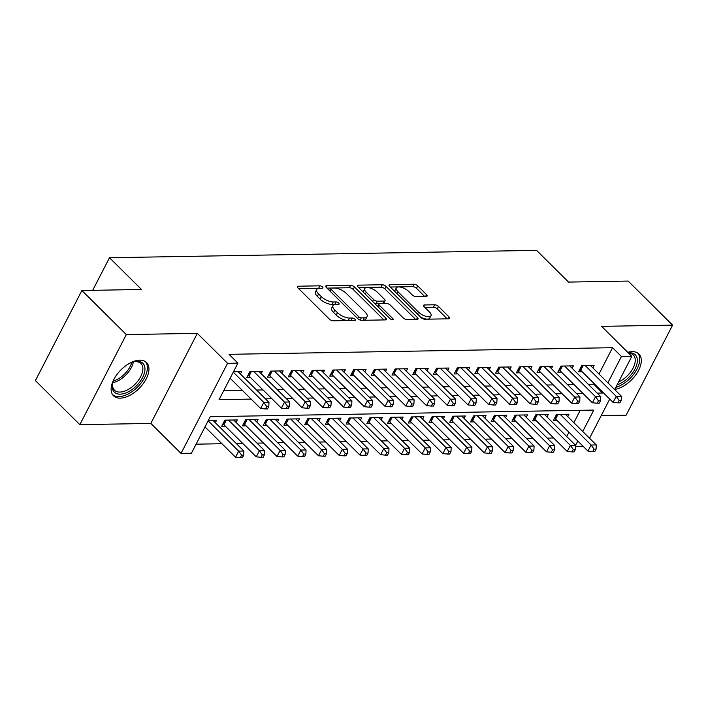<?xml version="1.0" encoding="UTF-8"?>
<svg xmlns="http://www.w3.org/2000/svg" width="708" height="708" viewBox="0 0 708 708"><rect width="100%" height="100%" fill="white"/><g stroke="black" fill="none" stroke-linecap="round" stroke-linejoin="round"><path stroke-width="1.06" d="M322.521 287.014A2.062 0.85 27.3 0 0 319.874 285.82L298.254 286.2A2.947 1.212 27.3 0 0 297.378 286.572A2.947 1.212 27.3 0 0 297.962 287.961L329.37 319.113A2.947 1.212 27.3 0 0 333.149 320.804L354.77 320.432A2.062 0.85 27.3 0 0 355.381 320.166A2.062 0.85 27.3 0 0 354.974 319.193A2.062 0.85 27.3 0 0 352.327 318.007L349.531 318.06A9.443 3.885 27.3 0 1 337.433 312.635L334.813 310.042A9.443 3.885 27.3 0 1 332.937 305.591A9.443 3.885 27.3 0 1 335.742 304.387L338.539 304.343A2.062 0.85 27.3 0 0 339.159 304.077A2.062 0.85 27.3 0 0 338.743 303.104A2.062 0.85 27.3 0 0 336.096 301.918L333.3 301.962A9.443 3.885 27.3 0 1 321.211 296.537L318.591 293.944A9.443 3.885 27.3 0 1 316.715 289.501A9.443 3.885 27.3 0 1 319.52 288.298L322.317 288.245A2.062 0.85 27.3 0 0 322.928 287.979A2.062 0.85 27.3 0 0 322.521 287.014M319.131 288.315A2.062 0.85 27.3 0 0 318.618 288.262L298.608 288.607M351.531 320.485A2.062 0.85 27.3 0 0 351.071 320.441L348.274 320.494L349.531 318.06M335.353 304.405A2.062 0.85 27.3 0 0 334.84 304.351L332.043 304.396L333.3 301.962M614.721 389.435A23.444 12.983 134.8 0 0 636.368 374.045A23.444 12.983 134.8 0 0 638.917 353.991A23.444 12.983 134.8 0 0 632.2 351.646A23.444 12.983 134.8 0 0 627.784 352.336M139.83 360.16A23.444 12.983 134.8 0 0 116.908 374.567A23.444 12.983 134.8 0 0 113.519 395.799A23.444 12.983 134.8 0 0 120.236 398.144A23.444 12.983 134.8 0 0 143.158 383.736A23.444 12.983 134.8 0 0 146.547 362.505A23.444 12.983 134.8 0 0 139.83 360.16M426.234 296.395A2.947 1.212 27.3 0 0 427.119 296.024A2.947 1.212 27.3 0 0 426.526 294.634L417.72 285.89A2.947 1.212 27.3 0 0 413.941 284.2L389.922 284.616A2.947 1.212 27.3 0 0 389.046 284.988A2.947 1.212 27.3 0 0 389.639 286.377L421.039 317.529A2.947 1.212 27.3 0 0 424.818 319.219L448.828 318.804A2.947 1.212 27.3 0 0 449.713 318.432A2.947 1.212 27.3 0 0 449.12 317.042L438.482 306.484A2.947 1.212 27.3 0 0 434.703 304.785L424.419 304.971A2.947 1.212 27.3 0 0 423.543 305.343A2.947 1.212 27.3 0 0 424.136 306.732L429.411 311.962A7.894 3.248 27.3 0 1 430.977 315.68A7.894 3.248 27.3 0 1 425.738 316.255A7.894 3.248 27.3 0 1 418.525 312.157L397.852 291.652A7.894 3.248 27.3 0 1 396.276 287.935A7.894 3.248 27.3 0 1 401.524 287.368A7.894 3.248 27.3 0 1 408.737 291.457L412.18 294.882A2.947 1.212 27.3 0 0 415.959 296.572L426.234 296.395M598.986 373.992L612.562 347.69L621.447 356.505L631.81 356.328L614.668 389.542M81.889 290.51L126.325 334.583L79.836 424.658L35.4 380.585L81.889 290.51L141.494 289.475L109.501 257.739L536.567 250.358L568.559 282.085L628.164 281.058L672.6 325.131L601.596 326.361L631.81 356.328M79.836 424.658L150.839 423.428L197.337 333.353L126.325 334.583M197.337 333.353L227.551 363.319L237.915 363.142L219.064 399.657L251.172 399.1M612.562 347.69L229.029 354.327L237.915 363.142M354.434 286.988A2.947 1.212 27.3 0 0 350.655 285.289L326.636 285.705A2.947 1.212 27.3 0 0 325.76 286.085A2.947 1.212 27.3 0 0 326.353 287.475L357.752 318.618A2.947 1.212 27.3 0 0 361.531 320.317L385.541 319.901A2.947 1.212 27.3 0 0 386.426 319.52A2.947 1.212 27.3 0 0 385.833 318.131L354.434 286.988L353.177 289.422A2.947 1.212 27.3 0 0 349.398 287.722L326.999 288.112M358.283 285.156L382.293 284.74A2.947 1.212 27.3 0 1 386.072 286.439L417.481 317.591A2.947 1.212 27.3 0 1 418.065 318.972A2.947 1.212 27.3 0 1 417.189 319.352L406.914 319.529A2.947 1.212 27.3 0 1 403.135 317.839L390.4 305.201A2.947 1.212 27.3 0 0 386.612 303.511L379.798 303.626A2.947 1.212 27.3 0 0 378.922 304.006A2.947 1.212 27.3 0 0 379.506 305.387L392.772 318.547A2.062 0.85 27.3 0 1 393.179 319.512A2.062 0.85 27.3 0 1 391.807 319.662A2.062 0.85 27.3 0 1 389.922 318.591L357.991 286.926A2.947 1.212 27.3 0 1 357.407 285.536A2.947 1.212 27.3 0 1 358.283 285.156L357.602 286.474M601.198 415.64L626.111 415.207L672.6 325.131M567.736 416.614L568.984 414.198L556.55 414.41L553.408 420.499L557.037 420.437M547.01 416.977L548.258 414.552L535.814 414.773L532.673 420.853L536.301 420.791M526.274 417.331L527.522 414.915L515.088 415.127L511.946 421.216L515.574 421.154M505.547 417.693L506.795 415.269L494.352 415.49L491.21 421.57L494.839 421.508M484.812 418.047L486.06 415.631L473.625 415.844L470.484 421.933L474.112 421.871M464.085 418.41L465.333 415.985L452.89 416.207L449.748 422.287L453.377 422.225M443.35 418.764L444.597 416.348L432.163 416.561L429.021 422.649L432.65 422.587M422.623 419.127L423.871 416.702L411.428 416.924L408.286 423.003L411.914 422.941M401.887 419.49L403.135 417.065L390.701 417.278L387.559 423.366L391.188 423.304M381.161 419.844L382.409 417.419L369.965 417.64L366.824 423.72L370.452 423.658M360.425 420.207L361.673 417.782L349.239 417.994L346.097 424.083L349.725 424.021M339.69 420.561L340.946 418.136L328.503 418.357L325.361 424.437L328.99 424.375M318.963 420.924L320.211 418.499L307.776 418.711L304.635 424.8L308.263 424.738M298.227 421.278L299.484 418.853L287.041 419.074L283.899 425.154L287.528 425.092M277.501 421.641L278.748 419.216L266.314 419.428L263.172 425.517L266.801 425.455M256.765 421.995L258.022 419.57L245.579 419.791L242.437 425.88L246.065 425.809M236.038 422.357L237.286 419.933L224.852 420.145L221.71 426.234L225.339 426.172M240.437 374.019L241.685 371.603L233.472 371.744M261.163 373.665L262.42 371.24L249.977 371.461L246.835 377.541L250.464 377.479M281.899 373.302L283.147 370.886L270.713 371.098L267.571 377.187L271.199 377.125M302.635 372.948L303.882 370.523L291.439 370.744L288.298 376.824L291.926 376.762M323.361 372.585L324.609 370.169L312.175 370.381L309.033 376.47L312.662 376.408M344.097 372.231L345.345 369.806L332.902 370.019L329.76 376.107L333.388 376.045M364.824 371.868L366.071 369.452L353.637 369.664L350.495 375.753L354.124 375.691M385.559 371.514L386.807 369.089L374.364 369.302L371.222 375.39L374.851 375.329M406.286 371.151L407.534 368.735L395.099 368.948L391.958 375.036L395.586 374.974M427.021 370.797L428.269 368.372L415.826 368.585L412.684 374.674L416.313 374.612M447.748 370.434L448.996 368.018L436.562 368.231L433.42 374.32L437.048 374.258M468.484 370.08L469.731 367.656L457.288 367.868L454.155 373.957L457.775 373.895M489.21 369.718L490.467 367.302L478.024 367.514L474.882 373.603L478.511 373.541M509.946 369.364L511.194 366.939L498.759 367.151L495.618 373.24L499.246 373.178M530.673 369.001L531.929 366.585L519.486 366.797L516.344 372.886L519.973 372.815M551.408 368.647L552.656 366.222L540.222 366.434L537.08 372.523L540.708 372.461M572.135 368.284L573.391 365.868L560.948 366.08L557.807 372.169L561.435 372.098M223.737 390.612L242.286 390.285M256.588 390.046L263.022 389.931M277.324 389.683L283.749 389.568M298.05 389.32L304.484 389.214M318.786 388.966L325.211 388.851M339.513 388.603L345.946 388.497M360.248 388.25L366.673 388.134M380.975 387.887L387.409 387.78M401.71 387.533L408.135 387.418M422.437 387.17L428.871 387.064M443.173 386.816L449.598 386.701M463.899 386.453L470.333 386.347M484.635 386.099L491.06 385.984M505.362 385.736L511.795 385.63M526.097 385.382L532.522 385.267M546.824 385.019L553.258 384.913M567.559 384.665L573.984 384.55M588.286 384.302L593.711 384.214L594.056 383.541M592.87 367.93L594.118 365.505L581.684 365.717L578.542 371.806L582.171 371.744M196.089 444.173L221.94 443.721M236.242 443.474L242.667 443.367M256.969 443.12L263.403 443.004M277.704 442.757L284.129 442.65M298.431 442.403L304.865 442.288M319.166 442.04L325.591 441.934M339.893 441.686L346.327 441.571M360.629 441.323L367.054 441.217M381.355 440.969L387.789 440.854M402.091 440.606L408.516 440.5M422.818 440.252L429.252 440.137M443.553 439.889L449.978 439.783M464.289 439.535L470.714 439.42M485.015 439.172L491.449 439.057M505.751 438.818L512.176 438.703M526.478 438.456L532.912 438.341M547.213 438.102L553.638 437.986M566.71 436.517L568.931 432.225M573.852 422.685L580.241 410.304M215.303 422.711L216.559 420.295L208.347 420.437M109.501 257.739L92.686 290.315M583.259 446.438L575.498 446.58M582.737 431.499L593.8 410.065L210.267 416.702L191.425 453.217L181.053 453.394L227.551 363.319M150.839 423.428L181.053 453.394M609.738 399.091L589.534 438.234M597.18 393.117L602.596 393.029L602.942 392.356M607.871 382.807L621.447 356.505M265.473 398.861L271.907 398.746M286.209 398.498L292.634 398.383M306.936 398.135L313.37 398.029M327.671 397.781L334.096 397.666M348.398 397.418L354.832 397.312M369.134 397.064L375.559 396.949M389.86 396.701L396.294 396.595M410.596 396.347L417.021 396.232M431.322 395.984L437.756 395.878M452.058 395.63L458.492 395.515M472.794 395.268L479.219 395.161M493.52 394.914L499.954 394.799M514.256 394.551L520.681 394.445M534.982 394.197L541.416 394.082M555.718 393.834L562.143 393.728M576.445 393.48L582.879 393.365M575.551 445.429L577.817 441.04M593.711 384.214L602.596 393.029M316.715 289.501L315.458 291.935A9.443 3.885 27.3 0 0 317.334 296.378L318.591 293.944M332.043 304.396A9.443 3.885 27.3 0 1 319.954 298.971L317.334 296.378M332.937 305.591L331.68 308.033A9.443 3.885 27.3 0 0 333.556 312.476L334.813 310.042M348.274 320.494A9.443 3.885 27.3 0 1 336.176 315.069L333.556 312.476M383.931 319.928L353.177 289.422M331.317 288.094A2.062 0.85 27.3 0 0 330.707 288.351A2.062 0.85 27.3 0 0 331.114 289.324L358.682 316.671A2.062 0.85 27.3 0 0 361.328 317.857L364.284 317.804A9.443 3.885 27.3 0 0 367.089 316.6A9.443 3.885 27.3 0 0 365.204 312.157L346.362 293.466A9.443 3.885 27.3 0 0 334.273 288.041L331.317 288.094M367.089 316.6L365.832 319.034A9.443 3.885 27.3 0 1 363.027 320.237L360.991 320.273M358.637 287.563L381.037 287.183L382.293 284.74M415.578 319.379L384.816 288.873A2.947 1.212 27.3 0 0 381.037 287.183M377.665 306.44L378.922 304.006M377.178 292.094A7.894 3.248 27.3 0 0 369.965 287.997A7.894 3.248 27.3 0 0 364.726 288.572A7.894 3.248 27.3 0 0 366.293 292.28L373.576 299.511A2.947 1.212 27.3 0 0 377.355 301.201L384.179 301.086A2.947 1.212 27.3 0 0 385.055 300.705A2.947 1.212 27.3 0 0 384.462 299.316L377.178 292.094M364.726 288.572L363.469 291.006A7.894 3.248 27.3 0 0 363.399 292.289M374.505 303.307A2.947 1.212 27.3 0 0 376.098 303.635L377.355 301.201M385.055 300.705L383.798 303.139A2.947 1.212 27.3 0 1 382.922 303.52L376.098 303.635M396.276 287.935L395.02 290.369A7.894 3.248 27.3 0 0 394.958 291.661M420.499 316.989A7.894 3.248 27.3 0 0 429.721 318.113L430.977 315.68M447.217 318.83L437.225 308.918A2.947 1.212 27.3 0 0 433.446 307.228L424.782 307.369M424.623 296.422L416.463 288.324A2.947 1.212 27.3 0 0 412.684 286.634L390.285 287.023M204.993 426.924L235.534 457.209L238.676 451.12L243.853 451.031L212.931 420.357M208.134 420.835L238.676 451.12L241.596 455.209L240.339 457.642L242.41 457.607L243.667 455.173L241.596 455.209M243.853 451.031L243.667 455.173M240.339 457.642L235.534 457.209M230.127 378.231L260.659 408.516L263.801 402.427L233.268 372.142M266.73 406.516L265.473 408.95L267.544 408.914L268.801 406.481L266.73 406.516L263.801 402.427L268.987 402.339L238.056 371.665M260.659 408.516L265.473 408.95M268.801 406.481L268.987 402.339M129.325 363.443A20.293 11.231 -45.2 0 1 133.989 361.717A20.293 11.231 -45.2 0 1 137.095 361.31A20.293 11.231 -45.2 0 1 142.609 377.497A20.293 11.231 -45.2 0 1 120.13 394.17A20.293 11.231 -45.2 0 1 112.634 383.249A20.293 11.231 -45.2 0 1 114.324 378.576M112.802 382.586A18.789 10.399 134.8 0 0 114.492 390.196A18.789 10.399 134.8 0 0 119.873 392.073A18.789 10.399 134.8 0 0 138.246 380.532A18.789 10.399 134.8 0 0 140.954 363.523A18.789 10.399 134.8 0 0 135.573 361.646A18.789 10.399 134.8 0 0 133.325 361.894M112.545 394.595A23.293 12.894 134.8 0 0 118.873 396.613A23.293 12.894 134.8 0 0 141.414 382.621A23.293 12.894 134.8 0 0 145.335 361.54M628.315 352.867A20.293 11.231 -45.2 0 1 637.342 360.797A20.293 11.231 -45.2 0 1 617.102 384.825M618.571 381.984A18.789 10.399 134.8 0 0 635.244 360.54A18.789 10.399 134.8 0 0 633.324 355.009A18.789 10.399 134.8 0 0 628.589 353.133M615.792 387.365A23.293 12.894 134.8 0 0 639.766 359.549A23.293 12.894 134.8 0 0 637.704 353.026M222.878 423.959L223.1 424.11A3.009 1.239 -152.7 0 1 223.914 424.765L256.261 456.846L259.402 450.757L264.588 450.669L233.658 419.994M228.472 420.083L259.402 450.757L262.323 454.855L261.066 457.288L263.146 457.253L264.403 454.81L262.323 454.855M264.588 450.669L264.403 454.81M261.066 457.288L256.261 456.846M243.614 423.596L243.826 423.747A3.009 1.239 -152.7 0 1 244.641 424.402L276.996 456.483L280.138 450.403L285.315 450.315L254.393 419.64M249.207 419.729L280.138 450.403L283.058 454.492L281.802 456.925L283.873 456.89L285.129 454.456L283.058 454.492M285.315 450.315L285.129 454.456M281.802 456.925L276.996 456.483M264.341 423.242L264.562 423.384A3.009 1.239 -152.7 0 1 265.376 424.048L297.723 456.129L300.865 450.04L306.051 449.952L275.12 419.278M269.943 419.366L300.865 450.04L303.785 454.129L302.528 456.571L304.608 456.536L305.865 454.094L303.785 454.129M306.051 449.952L305.865 454.094M302.528 456.571L297.723 456.129M285.076 422.88L285.289 423.03A3.009 1.239 -152.7 0 1 286.103 423.685L318.458 455.766L321.6 449.686L326.777 449.598L295.856 418.924M290.669 419.012L321.6 449.686L324.521 453.775L323.264 456.209L325.335 456.173L326.592 453.74L324.521 453.775M326.777 449.598L326.592 453.74M323.264 456.209L318.458 455.766M251.437 371.435L249.048 376.072L281.395 408.153L284.536 402.073L253.606 371.39M287.457 406.162L286.2 408.596L288.271 408.56L289.528 406.126L287.457 406.162L284.536 402.073L289.714 401.976L258.792 371.302M249.048 376.072A3.009 1.239 27.3 0 0 248.234 375.417L248.012 375.267M281.395 408.153L286.2 408.596M289.528 406.126L289.714 401.976M272.173 371.072L269.775 375.709L302.121 407.799L305.263 401.71L274.341 371.036M308.192 405.799L306.936 408.233L309.007 408.197L310.263 405.764L308.192 405.799L305.263 401.71L310.449 401.622L279.518 370.948M269.775 375.709A3.009 1.239 27.3 0 0 268.96 375.054L268.739 374.913M302.121 407.799L306.936 408.233M310.263 405.764L310.449 401.622M292.9 370.718L290.51 375.355L322.857 407.436L325.999 401.348L295.068 370.673M328.919 405.445L327.662 407.879L329.733 407.843L330.99 405.41L328.919 405.445L325.999 401.348L331.176 401.259L300.254 370.585M290.51 375.355A3.009 1.239 27.3 0 0 289.696 374.7L289.475 374.55M322.857 407.436L327.662 407.879M330.99 405.41L331.176 401.259M313.635 370.355L311.237 374.992L343.584 407.082L346.725 400.994L315.803 370.319M349.655 405.082L348.398 407.516L350.469 407.481L351.726 405.047L349.655 405.082L346.725 400.994L351.911 400.905L320.981 370.231M311.237 374.992A3.009 1.239 27.3 0 0 310.423 374.337L310.201 374.196M343.584 407.082L348.398 407.516M351.726 405.047L351.911 400.905M305.803 422.526L306.024 422.667A3.009 1.239 -152.7 0 1 306.838 423.331L339.185 455.412L342.327 449.323L347.513 449.235L316.582 418.561M311.405 418.649L342.327 449.323L345.247 453.412L344 455.855L346.07 455.819L347.327 453.377L345.247 453.412M347.513 449.235L347.327 453.377M344 455.855L339.185 455.412M334.362 370.001L331.972 374.638L364.319 406.719L367.461 400.631L336.53 369.957M370.381 404.728L369.125 407.162L371.196 407.127L372.452 404.693L370.381 404.728L367.461 400.631L372.647 400.542L341.716 369.868M331.972 374.638A3.009 1.239 27.3 0 0 331.158 373.983L330.937 373.833M364.319 406.719L369.125 407.162M372.452 404.693L372.647 400.542M326.538 422.163L326.76 422.313A3.009 1.239 -152.7 0 1 327.565 422.968L359.921 455.049L363.062 448.969L368.24 448.881L337.318 418.207M332.132 418.295L363.062 448.969L365.983 453.058L364.726 455.492L366.797 455.456L368.054 453.023L365.983 453.058M368.24 448.881L368.054 453.023M364.726 455.492L359.921 455.049M355.097 369.638L352.699 374.275L385.046 406.365L388.188 400.277L357.266 369.603M391.117 404.365L389.86 406.799L391.931 406.764L393.188 404.33L391.117 404.365L388.188 400.277L393.374 400.188L362.443 369.514M352.699 374.275A3.009 1.239 27.3 0 0 351.885 373.62L351.672 373.479M385.046 406.365L389.86 406.799M393.188 404.33L393.374 400.188M347.265 421.809L347.486 421.95A3.009 1.239 -152.7 0 1 348.301 422.605L380.647 454.695L383.789 448.606L388.975 448.518L358.044 417.844M352.867 417.932L383.789 448.606L386.718 452.695L385.462 455.138L387.533 455.094L388.789 452.66L386.718 452.695M388.975 448.518L388.789 452.66M385.462 455.138L380.647 454.695M375.824 369.284L373.435 373.921L405.781 406.003L408.923 399.914L377.992 369.24M411.844 404.011L410.587 406.445L412.658 406.41L413.914 403.976L411.844 404.011L408.923 399.914L414.109 399.825L383.178 369.151M373.435 373.921A3.009 1.239 27.3 0 0 372.62 373.266L372.399 373.116M405.781 406.003L410.587 406.445M413.914 403.976L414.109 399.825M368.001 421.446L368.222 421.596A3.009 1.239 -152.7 0 1 369.036 422.251L401.383 454.332L404.525 448.252L409.702 448.164L378.78 417.481M373.594 417.578L404.525 448.252L407.445 452.341L406.188 454.775L408.259 454.74L409.516 452.306L407.445 452.341M409.702 448.164L409.516 452.306M406.188 454.775L401.383 454.332M396.56 368.921L394.161 373.559L426.508 405.649L429.65 399.56L398.728 368.886M432.579 403.649L431.322 406.082L433.393 406.047L434.65 403.613L432.579 403.649L429.65 399.56L434.836 399.471L403.905 368.797M394.161 373.559A3.009 1.239 27.3 0 0 393.347 372.904L393.135 372.762M426.508 405.649L431.322 406.082M434.65 403.613L434.836 399.471M388.727 421.092L388.949 421.233A3.009 1.239 -152.7 0 1 389.763 421.888L422.11 453.978L425.251 447.89L430.437 447.801L399.507 417.127M394.329 417.216L425.251 447.89L428.181 451.978L426.924 454.412L428.995 454.377L430.252 451.943L428.181 451.978M430.437 447.801L430.252 451.943M426.924 454.412L422.11 453.978M417.286 368.567L414.897 373.204L447.244 405.286L450.385 399.197L419.455 368.523M453.306 403.294L452.049 405.728L454.129 405.693L455.386 403.259L453.306 403.294L450.385 399.197L455.571 399.108L424.641 368.434M414.897 373.204A3.009 1.239 27.3 0 0 414.083 372.55L413.861 372.399M447.244 405.286L452.049 405.728M455.386 403.259L455.571 399.108M409.463 420.729L409.684 420.879A3.009 1.239 -152.7 0 1 410.498 421.534L442.845 453.616L445.987 447.536L451.164 447.447L420.242 416.764M415.056 416.862L445.987 447.536L448.907 451.624L447.651 454.058L449.722 454.023L450.978 451.589L448.907 451.624M451.164 447.447L450.978 451.589M447.651 454.058L442.845 453.616M438.022 368.204L435.624 372.842L467.979 404.932L471.121 398.843L440.19 368.169M474.041 402.932L472.785 405.365L474.856 405.33L476.112 402.896L474.041 402.932L471.121 398.843L476.298 398.754L445.376 368.08M435.624 372.842A3.009 1.239 27.3 0 0 434.809 372.187L434.597 372.045M467.979 404.932L472.785 405.365M476.112 402.896L476.298 398.754M430.199 420.375L430.411 420.517A3.009 1.239 -152.7 0 1 431.225 421.171L463.572 453.262L466.714 447.173L471.9 447.084L440.969 416.41M435.792 416.499L466.714 447.173L469.643 451.262L468.386 453.695L470.457 453.66L471.714 451.226L469.643 451.262M471.9 447.084L471.714 451.226M468.386 453.695L463.572 453.262M458.749 367.85L456.359 372.488L488.706 404.569L491.848 398.48L460.917 367.806M494.768 402.578L493.511 405.011L495.591 404.976L496.848 402.542L494.768 402.578L491.848 398.48L497.034 398.392L466.103 367.718M456.359 372.488A3.009 1.239 27.3 0 0 455.545 371.833L455.324 371.682M488.706 404.569L493.511 405.011M496.848 402.542L497.034 398.392M450.925 420.012L451.146 420.163A3.009 1.239 -152.7 0 1 451.961 420.817L484.307 452.899L487.449 446.819L492.635 446.73L461.705 416.047M456.518 416.145L487.449 446.819L490.37 450.908L489.113 453.341L491.184 453.306L492.441 450.872L490.37 450.908M492.635 446.73L492.441 450.872M489.113 453.341L484.307 452.899M479.484 367.487L477.086 372.125L509.441 404.215L512.583 398.126L481.652 367.452M515.504 402.215L514.247 404.649L516.318 404.613L517.575 402.179L515.504 402.215L512.583 398.126L517.76 398.038L486.839 367.364M477.086 372.125A3.009 1.239 27.3 0 0 476.272 371.47L476.059 371.328M509.441 404.215L514.247 404.649M517.575 402.179L517.76 398.038M471.661 419.658L471.873 419.8A3.009 1.239 -152.7 0 1 472.687 420.455L505.034 452.545L508.176 446.456L513.362 446.367L482.431 415.693M477.254 415.782L508.176 446.456L511.105 450.545L509.849 452.978L511.919 452.943L513.176 450.509L511.105 450.545M513.362 446.367L513.176 450.509M509.849 452.978L505.034 452.545M500.211 367.133L497.821 371.771L530.168 403.852L533.31 397.763L502.379 367.089M536.23 401.861L534.974 404.295L537.053 404.259L538.31 401.825L536.23 401.861L533.31 397.763L538.496 397.675L507.565 367.001M497.821 371.771A3.009 1.239 27.3 0 0 497.007 371.116L496.786 370.965M530.168 403.852L534.974 404.295M538.31 401.825L538.496 397.675M492.387 419.295L492.609 419.446A3.009 1.239 -152.7 0 1 493.423 420.101L525.77 452.182L528.911 446.102L534.097 446.005L503.167 415.331M497.981 415.428L528.911 446.102L531.832 450.191L530.575 452.624L532.646 452.589L533.903 450.155L531.832 450.191M534.097 446.005L533.903 450.155M530.575 452.624L525.77 452.182M520.946 366.771L518.548 371.408L550.904 403.498L554.045 397.409L523.115 366.735M556.966 401.498L555.709 403.932L557.78 403.896L559.037 401.463L556.966 401.498L554.045 397.409L559.223 397.321L528.301 366.647M518.548 371.408A3.009 1.239 27.3 0 0 517.734 370.753L517.521 370.611M550.904 403.498L555.709 403.932M559.037 401.463L559.223 397.321M513.123 418.941L513.335 419.083A3.009 1.239 -152.7 0 1 514.15 419.738L546.505 451.828L549.638 445.739L554.824 445.651L523.893 414.976M518.716 415.065L549.638 445.739L552.567 449.828L551.311 452.262L553.382 452.226L554.638 449.792L552.567 449.828M554.824 445.651L554.638 449.792M551.311 452.262L546.505 451.828M541.673 366.408L539.284 371.054L571.63 403.135L574.772 397.046L543.85 366.372M577.693 401.144L576.436 403.578L578.516 403.542L579.772 401.1L577.693 401.144L574.772 397.046L579.958 396.958L549.027 366.284M539.284 371.054A3.009 1.239 27.3 0 0 538.469 370.399L538.248 370.249M571.63 403.135L576.436 403.578M579.772 401.1L579.958 396.958M533.85 418.578L534.071 418.729A3.009 1.239 -152.7 0 1 534.885 419.384L567.232 451.465L570.374 445.385L575.56 445.288L544.629 414.614M539.443 414.711L570.374 445.385L573.294 449.474L572.037 451.908L574.117 451.872L575.374 449.438L573.294 449.474M575.56 445.288L575.374 449.438M572.037 451.908L567.232 451.465M562.409 366.054L560.01 370.691L592.366 402.781L595.508 396.692L564.577 366.018M598.428 400.781L597.171 403.215L599.242 403.179L600.499 400.746L598.428 400.781L595.508 396.692L600.685 396.604L569.763 365.93M560.01 370.691A3.009 1.239 27.3 0 0 559.205 370.036L558.984 369.886M592.366 402.781L597.171 403.215M600.499 400.746L600.685 396.604M554.585 418.224L554.798 418.366A3.009 1.239 -152.7 0 1 555.612 419.021L587.967 451.111L591.109 445.022L596.286 444.934L565.365 414.26M560.178 414.348L591.109 445.022L594.03 449.111L592.773 451.545L594.844 451.509L596.101 449.076L594.03 449.111M596.286 444.934L596.101 449.076M592.773 451.545L587.967 451.111M583.135 365.691L580.746 370.337L613.093 402.418L616.234 396.33L585.312 365.655M619.155 400.427L617.907 402.861L619.978 402.825L621.235 400.383L619.155 400.427L616.234 396.33L621.42 396.241L590.49 365.567M580.746 370.337A3.009 1.239 27.3 0 0 579.932 369.682L579.71 369.532M613.093 402.418L617.907 402.861M621.235 400.383L621.42 396.241M318.618 288.262L319.874 285.82M351.071 320.441L352.327 318.007M334.84 304.351L336.096 301.918M319.954 298.971L321.211 296.537M336.176 315.069L337.433 312.635M297.572 287.51L298.254 286.2M384.922 319.91L385.833 318.131M325.963 287.014L326.636 285.705M349.398 287.722L350.655 285.289M330.14 291.227L331.114 289.324M357.699 318.565L358.682 316.671M360.186 320.069L361.328 317.857M363.027 320.237L364.284 317.804M384.816 288.873L386.072 286.439M416.561 319.361L417.481 317.591M378.532 307.29L379.506 305.387M392.152 319.742L392.772 318.547M365.31 294.183L366.293 292.28M372.594 301.413L373.576 299.511M382.922 303.52L384.179 301.086M396.869 293.555L397.852 291.652M417.543 314.06L418.525 312.157M423.747 306.281L424.419 304.971M433.446 307.228L434.703 304.785M437.225 308.918L438.482 306.484M448.208 318.812L449.12 317.042M389.25 285.926L389.922 284.616M412.684 286.634L413.941 284.2M416.463 288.324L417.72 285.89M425.614 296.404L426.526 294.634M133.396 361.876A18.789 10.399 -45.2 0 1 112.784 382.656M113.289 381.019A18.169 10.062 134.8 0 0 131.759 362.399M223.1 424.11L225.144 420.145M223.914 424.765L226.303 420.118M243.826 423.747L245.88 419.782M244.641 424.402L247.039 419.764M264.562 423.384L266.606 419.428M265.376 424.048L267.766 419.401M285.289 423.03L287.342 419.065M286.103 423.685L288.501 419.048M250.278 371.452L248.234 375.417M271.005 371.089L268.96 375.054M291.74 370.735L289.696 374.7M312.467 370.373L310.423 374.337M306.024 422.667L308.069 418.711M306.838 423.331L309.228 418.685M333.202 370.019L331.158 373.983M326.76 422.313L328.804 418.348M327.565 422.968L329.963 418.331M353.929 369.656L351.885 373.62M347.486 421.95L349.531 417.994M348.301 422.605L350.699 417.968M374.665 369.302L372.62 373.266M368.222 421.596L370.266 417.631M369.036 422.251L371.426 417.614M395.391 368.939L393.347 372.904M388.949 421.233L390.993 417.278M389.763 421.888L392.161 417.251M416.127 368.585L414.083 372.55M409.684 420.879L411.729 416.915M410.498 421.534L412.888 416.897M436.854 368.222L434.809 372.187M430.411 420.517L432.455 416.561M431.225 421.171L433.623 416.534M457.589 367.868L455.545 371.833M451.146 420.163L453.191 416.198M451.961 420.817L454.35 416.18M478.325 367.505L476.272 371.47M471.873 419.8L473.918 415.844M472.687 420.455L475.086 415.817M499.051 367.151L497.007 371.116M492.609 419.446L494.653 415.481M493.423 420.101L495.812 415.463M519.787 366.788L517.734 370.753M513.335 419.083L515.38 415.127M514.15 419.738L516.548 415.1M540.514 366.434L538.469 370.399M534.071 418.729L536.115 414.764M534.885 419.384L537.275 414.746M561.249 366.071L559.205 370.036M554.798 418.366L556.842 414.401M555.612 419.021L558.01 414.384M581.976 365.717L579.932 369.682M329.53 290.625L330.707 288.351"/></g></svg>
